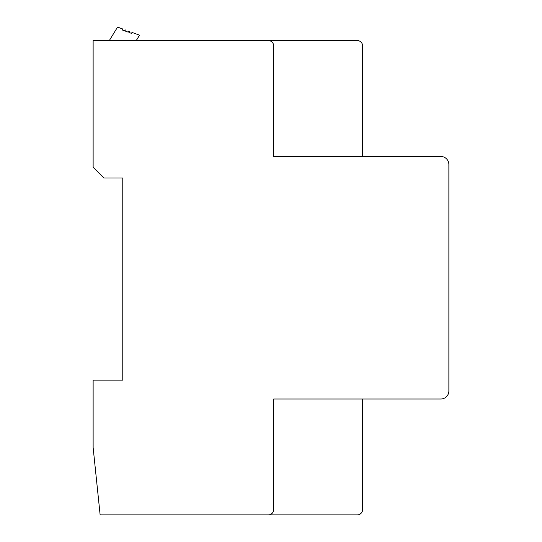 <?xml version="1.0" encoding="UTF-8"?>
<svg xmlns="http://www.w3.org/2000/svg" width="542" height="542" viewBox="0 0 542 542"><rect width="100%" height="100%" fill="white"/><g stroke="black" fill="none" stroke-linecap="round" stroke-linejoin="round"><path stroke-width="0.81" d="M109.301 40.575L117.567 27.1L122.627 28.963L122.255 29.973L124.782 30.901L125.155 29.891L126.029 30.21L125.656 31.226L128.19 32.154L128.562 31.145L129.436 31.463L129.064 32.479L131.598 33.408L131.97 32.398L139.558 35.183L136.245 40.575M268.304 514.9A5.393 5.393 0 0 0 273.696 509.507L273.696 399.014L440.788 399.014A8.083 8.083 0 0 0 448.871 390.931L448.871 164.544A8.083 8.083 0 0 0 440.788 156.462L273.696 156.462L273.696 45.968A5.393 5.393 0 0 0 268.304 40.575L93.129 40.575L93.129 167.241L103.908 178.02L122.777 178.02L122.777 380.145L93.129 380.145L93.129 447.523L100.135 514.9L357.239 514.9A5.393 5.393 0 0 0 362.632 509.507L362.632 399.014M268.304 40.575L357.239 40.575A5.393 5.393 0 0 1 362.632 45.968L362.632 156.462"/></g></svg>
